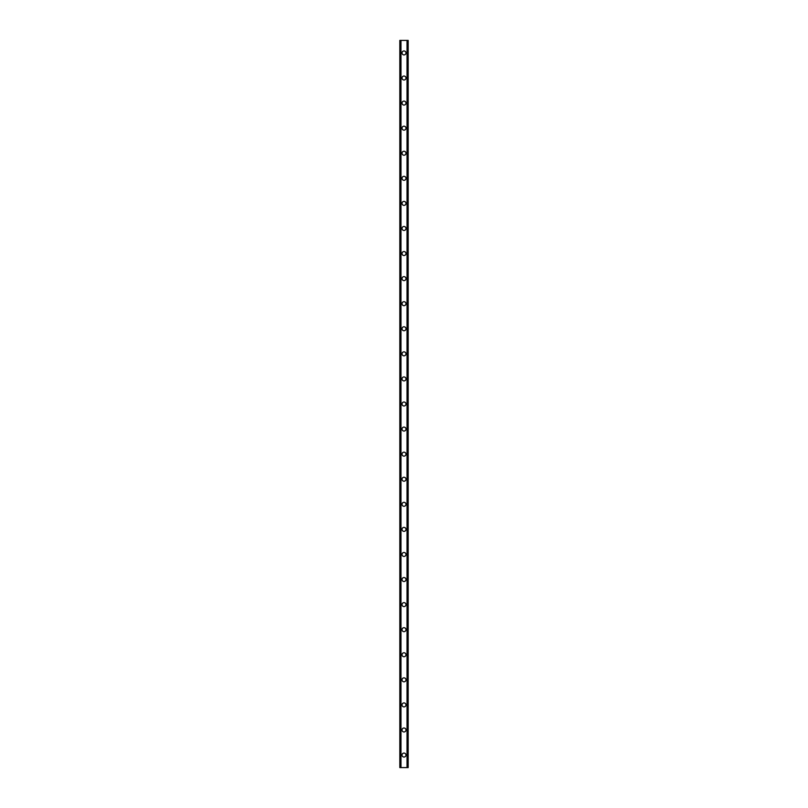 <?xml version="1.0" encoding="UTF-8"?>
<svg xmlns="http://www.w3.org/2000/svg" width="808" height="808" viewBox="0 0 808 808"><rect width="100%" height="100%" fill="white"/><g stroke="black" fill="none" stroke-linecap="round" stroke-linejoin="round"><path stroke-width="1.21" d="M402.01 755.066A1.99 1.99 0 0 1 404 753.076A1.99 1.99 0 0 1 405.99 755.066A1.99 1.99 0 0 1 404 757.045A1.99 1.99 0 0 1 402.01 755.066M402.01 729.988A1.99 1.99 0 0 1 404 727.998A1.99 1.99 0 0 1 405.99 729.988A1.99 1.99 0 0 1 404 731.967A1.99 1.99 0 0 1 402.01 729.988M402.01 704.909A1.99 1.99 0 0 1 404 702.93A1.99 1.99 0 0 1 405.99 704.909A1.99 1.99 0 0 1 404 706.899A1.99 1.99 0 0 1 402.01 704.909M402.01 679.831A1.99 1.99 0 0 1 404 677.851A1.99 1.99 0 0 1 405.99 679.831A1.99 1.99 0 0 1 404 681.821A1.99 1.99 0 0 1 402.01 679.831M402.01 654.763A1.99 1.99 0 0 1 404 652.773A1.99 1.99 0 0 1 405.99 654.763A1.99 1.99 0 0 1 404 656.742A1.99 1.99 0 0 1 402.01 654.763M402.01 629.685A1.99 1.99 0 0 1 404 627.695A1.99 1.99 0 0 1 405.99 629.685A1.99 1.99 0 0 1 404 631.664A1.99 1.99 0 0 1 402.01 629.685M402.01 604.606A1.99 1.99 0 0 1 404 602.627A1.99 1.99 0 0 1 405.99 604.606A1.99 1.99 0 0 1 404 606.596A1.99 1.99 0 0 1 402.01 604.606M402.01 579.528A1.99 1.99 0 0 1 404 577.548A1.99 1.99 0 0 1 405.99 579.528A1.99 1.99 0 0 1 404 581.518A1.99 1.99 0 0 1 402.01 579.528M402.01 554.46A1.99 1.99 0 0 1 404 552.47A1.99 1.99 0 0 1 405.99 554.46A1.99 1.99 0 0 1 404 556.439A1.99 1.99 0 0 1 402.01 554.46M402.01 529.381A1.99 1.99 0 0 1 404 527.392A1.99 1.99 0 0 1 405.99 529.381A1.99 1.99 0 0 1 404 531.361A1.99 1.99 0 0 1 402.01 529.381M402.01 504.303A1.99 1.99 0 0 1 404 502.313A1.99 1.99 0 0 1 405.99 504.303A1.99 1.99 0 0 1 404 506.293A1.99 1.99 0 0 1 402.01 504.303M402.01 479.225A1.99 1.99 0 0 1 404 477.245A1.99 1.99 0 0 1 405.99 479.225A1.99 1.99 0 0 1 404 481.214A1.99 1.99 0 0 1 402.01 479.225M402.01 454.157A1.99 1.99 0 0 1 404 452.167A1.99 1.99 0 0 1 405.99 454.157A1.99 1.99 0 0 1 404 456.136A1.99 1.99 0 0 1 402.01 454.157M402.01 429.078A1.99 1.99 0 0 1 404 427.089A1.99 1.99 0 0 1 405.99 429.078A1.99 1.99 0 0 1 404 431.058A1.99 1.99 0 0 1 402.01 429.078M402.01 404A1.99 1.99 0 0 1 404 402.01A1.99 1.99 0 0 1 405.99 404A1.99 1.99 0 0 1 404 405.99A1.99 1.99 0 0 1 402.01 404M402.01 378.922A1.99 1.99 0 0 1 404 376.942A1.99 1.99 0 0 1 405.99 378.922A1.99 1.99 0 0 1 404 380.911A1.99 1.99 0 0 1 402.01 378.922M402.01 353.843A1.99 1.99 0 0 1 404 351.864A1.99 1.99 0 0 1 405.99 353.843A1.99 1.99 0 0 1 404 355.833A1.99 1.99 0 0 1 402.01 353.843M402.01 328.775A1.99 1.99 0 0 1 404 326.786A1.99 1.99 0 0 1 405.99 328.775A1.99 1.99 0 0 1 404 330.755A1.99 1.99 0 0 1 402.01 328.775M402.01 303.697A1.99 1.99 0 0 1 404 301.707A1.99 1.99 0 0 1 405.99 303.697A1.99 1.99 0 0 1 404 305.687A1.99 1.99 0 0 1 402.01 303.697M402.01 278.619A1.99 1.99 0 0 1 404 276.639A1.99 1.99 0 0 1 405.99 278.619A1.99 1.99 0 0 1 404 280.608A1.99 1.99 0 0 1 402.01 278.619M402.01 253.54A1.99 1.99 0 0 1 404 251.561A1.99 1.99 0 0 1 405.99 253.54A1.99 1.99 0 0 1 404 255.53A1.99 1.99 0 0 1 402.01 253.54M402.01 228.472A1.99 1.99 0 0 1 404 226.482A1.99 1.99 0 0 1 405.99 228.472A1.99 1.99 0 0 1 404 230.452A1.99 1.99 0 0 1 402.01 228.472M402.01 203.394A1.99 1.99 0 0 1 404 201.404A1.99 1.99 0 0 1 405.99 203.394A1.99 1.99 0 0 1 404 205.373A1.99 1.99 0 0 1 402.01 203.394M402.01 178.316A1.99 1.99 0 0 1 404 176.336A1.99 1.99 0 0 1 405.99 178.316A1.99 1.99 0 0 1 404 180.305A1.99 1.99 0 0 1 402.01 178.316M402.01 153.237A1.99 1.99 0 0 1 404 151.258A1.99 1.99 0 0 1 405.99 153.237A1.99 1.99 0 0 1 404 155.227A1.99 1.99 0 0 1 402.01 153.237M402.01 128.169A1.99 1.99 0 0 1 404 126.179A1.99 1.99 0 0 1 405.99 128.169A1.99 1.99 0 0 1 404 130.149A1.99 1.99 0 0 1 402.01 128.169M402.01 103.091A1.99 1.99 0 0 1 404 101.101A1.99 1.99 0 0 1 405.99 103.091A1.99 1.99 0 0 1 404 105.07A1.99 1.99 0 0 1 402.01 103.091M402.01 78.012A1.99 1.99 0 0 1 404 76.033A1.99 1.99 0 0 1 405.99 78.012A1.99 1.99 0 0 1 404 80.002A1.99 1.99 0 0 1 402.01 78.012M402.01 52.934A1.99 1.99 0 0 1 404 50.955A1.99 1.99 0 0 1 405.99 52.934A1.99 1.99 0 0 1 404 54.924A1.99 1.99 0 0 1 402.01 52.934M408.121 40.4L399.819 40.4L399.819 767.6L408.181 767.6L408.181 40.4L408.121 767.6M400.718 40.4L400.718 767.6M400.808 40.4L400.808 767.6M400.98 40.4L400.98 767.6M407.02 40.4L407.02 767.6M407.192 40.4L407.192 767.6M407.283 40.4L407.283 767.6M399.879 40.4L399.879 767.6M399.96 40.4L399.96 767.6M400.061 40.4L400.061 767.6M407.939 40.4L407.939 767.6M408.04 40.4L408.04 767.6"/></g></svg>
